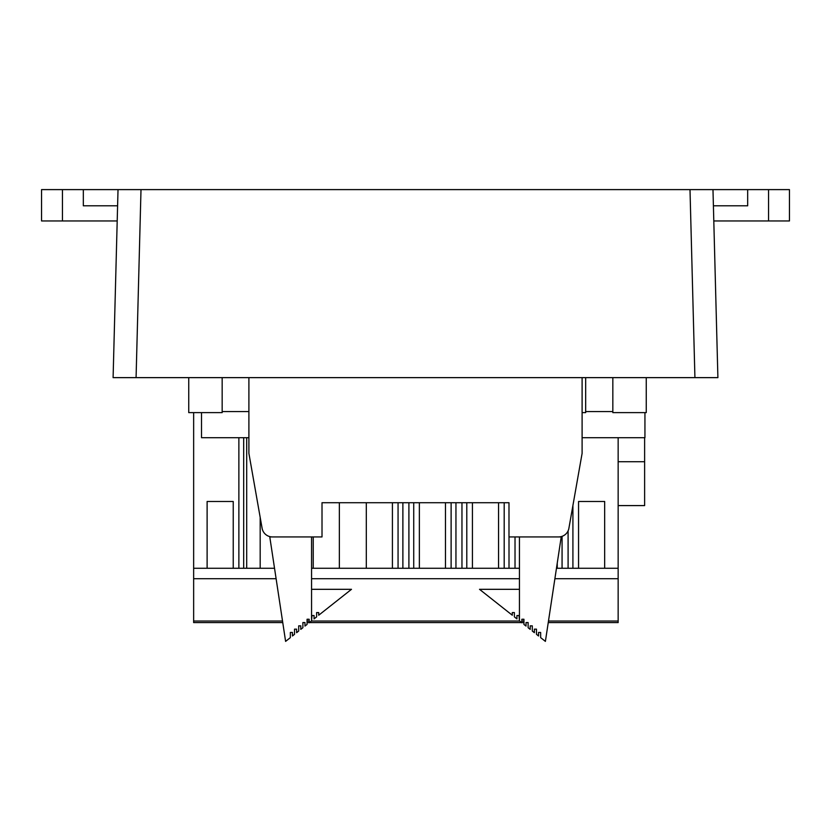 <?xml version="1.0" encoding="UTF-8"?>
<svg xmlns="http://www.w3.org/2000/svg" width="831" height="831" viewBox="0 0 831 831"><rect width="100%" height="100%" fill="white"/><g stroke="black" fill="none" stroke-linecap="round" stroke-linejoin="round"><path stroke-width="1.25" d="M768.561 189.613L768.561 220.953L789.45 220.953L789.45 189.613L712.977 189.613L717.901 377.638L113.099 377.638L118.023 189.613L141 189.613L136.076 377.638L113.099 377.638M768.561 220.953L713.798 220.953M713.403 205.808L747.671 205.808L747.671 189.613M713.995 228.535L717.901 377.638L694.924 377.638L690 189.613L141 189.613M690 189.613L712.977 189.613M248.895 377.638L248.895 453.362L262.108 528.298A10.45 10.45 0 0 0 272.391 536.93L322.013 536.93L322.013 502.713L508.988 502.713L508.988 536.93L558.609 536.93A10.45 10.45 0 0 0 568.892 528.298L582.105 453.362L582.105 377.638M394.611 502.713L322.013 502.713M508.988 502.713L436.389 502.713M311.563 536.93L311.563 620.861L309.142 622.783L309.153 619.251L307.065 619.251L307.055 624.434L304.967 626.075L304.967 622.554L302.879 622.554L302.879 627.727L300.791 629.379L300.791 625.857L298.703 625.857L298.703 631.03L296.615 632.682L296.615 629.15L294.527 629.15L294.527 634.333L292.439 635.985L292.439 632.453L290.351 632.453L290.351 637.637L285.604 641.387L269.784 536.93L272.391 536.93M311.563 620.861L311.968 615.542L314.056 615.542L314.056 618.898L316.621 616.872L316.621 612.572L318.709 612.572L318.709 615.22L351.492 589.314L311.563 589.314M519.437 536.93L519.437 620.861L521.858 622.783L521.847 619.251L523.935 619.251L523.946 624.434L526.033 626.075L526.033 622.554L528.121 622.554L528.121 627.727L530.209 629.379L530.209 625.857L532.297 625.857L532.297 631.03L534.385 632.682L534.385 629.15L536.473 629.15L536.473 634.333L538.561 635.985L538.561 632.453L540.649 632.453L540.649 637.637L545.396 641.387L561.216 536.93L558.609 536.93M519.437 589.314L479.508 589.314L512.291 615.22L512.291 612.572L514.379 612.572L514.379 616.872L516.944 618.898L516.944 615.542L519.032 615.542L519.437 620.861M582.105 412.623L585.668 412.623L585.668 377.638M222.168 377.638L222.168 412.623L188.741 412.623L188.741 377.638M612.831 377.638L612.831 412.623L646.258 412.623L646.258 377.638M201.518 412.623L201.518 437.698L248.895 437.698M248.895 411.584L222.168 411.584M612.831 411.584L585.668 411.584M582.105 437.698L644.939 437.698L644.939 412.623M618.15 461.724L644.627 461.724L644.627 505.591L618.15 505.591M193.644 412.623L193.644 622.585L282.758 622.585M302.879 622.585L304.967 622.585M307.055 622.585L309.142 622.585M309.392 622.585L521.608 622.585M521.858 622.585L523.946 622.585M526.033 622.585L528.121 622.585M548.242 622.585L618.15 622.585L618.15 578.708L554.89 578.708M519.437 578.708L311.563 578.708M276.11 578.708L193.644 578.708M572.912 505.487L572.912 568.269L618.15 568.269L618.15 578.708M193.644 568.269L274.531 568.269M572.912 568.269L557.248 568.269L557.248 563.138M556.469 568.269L557.248 568.269M311.563 568.269L519.437 568.269M313.235 568.269L313.235 536.93M339.349 502.713L339.349 568.269M366.305 568.269L366.305 502.713M392.419 502.713L392.419 568.269M398.059 568.269L398.059 502.713M402.879 502.713L402.879 568.269M408.904 568.269L408.904 502.713M413.724 502.713L413.724 568.269M419.364 568.269L419.364 502.713M445.478 502.713L445.478 568.269M451.119 568.269L451.119 502.713M455.949 568.269L455.949 502.713M461.963 568.269L461.963 502.713M466.793 502.713L466.793 568.269M472.434 568.269L472.434 502.713M498.548 502.713L498.548 568.269M504.188 568.269L504.188 502.713M509.008 568.269L509.008 536.93M515.023 568.269L515.023 536.93M562.068 568.269L562.068 536.338M568.092 530.864L568.092 568.269M578.553 568.269L578.553 501.488L604.667 501.488L604.667 568.269M644.627 461.724L644.627 437.698M618.15 568.269L618.15 437.698M246.703 437.698L246.703 568.269M260.176 568.269L260.176 517.349M243.691 437.698L243.691 568.269M207.116 568.269L207.116 501.488L233.231 501.488L233.231 568.269M238.871 568.269L238.871 437.698M62.439 220.953L62.439 189.613L41.55 189.613L41.55 220.953L117.202 220.953M62.439 189.613L83.329 189.613L83.329 205.808L117.597 205.808M118.023 189.613L83.329 189.613M193.644 621.037L282.519 621.037M307.055 621.037L309.142 621.037M311.355 621.037L519.645 621.037M521.858 621.037L523.946 621.037M548.481 621.037L618.15 621.037"/></g></svg>
